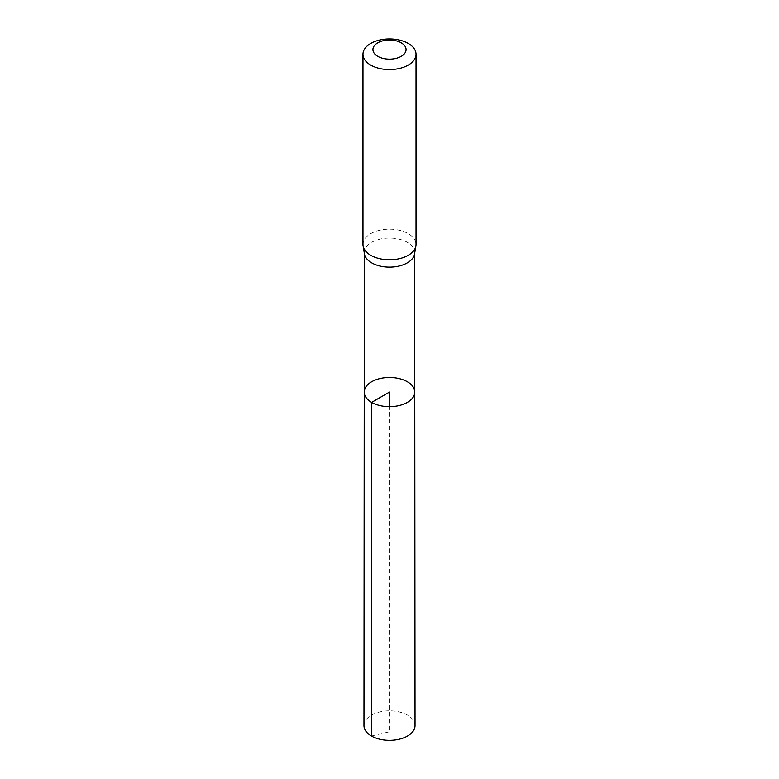 <?xml version="1.0" encoding="UTF-8"?>
<svg xmlns="http://www.w3.org/2000/svg" width="779" height="779" viewBox="0 0 779 779"><rect width="100%" height="100%" fill="white"/><g stroke="black" fill="none" stroke-linecap="round" stroke-linejoin="round"><path stroke-width="0.58" stroke-dasharray="3.9 2.92" d="M414.545 254.003A25.171 14.528 0 0 0 414.671 252.6A25.171 14.528 0 0 0 389.5 238.072A25.171 14.528 0 0 0 364.329 252.6A25.171 14.528 0 0 0 364.455 254.003M364.231 392.061A25.269 14.587 180 0 1 389.5 377.484A25.269 14.587 180 0 1 414.769 392.061M362.975 244.479A26.525 15.317 180 0 1 389.5 229.172A26.525 15.317 180 0 1 416.025 244.479M363.968 725.59A25.532 14.743 180 0 1 379.733 711.977A25.532 14.743 180 0 1 407.553 715.171A25.532 14.743 180 0 1 415.032 725.59M371.447 736.019L389.5 731.754L389.5 406.667M364.329 252.6L364.329 253.302M414.671 252.6L414.671 253.302"/><path stroke-width="1.17" d="M363.102 245.96L364.455 254.003A25.171 14.528 0 0 0 371.7 262.874A25.171 14.528 0 0 0 398.001 266.282A25.171 14.528 0 0 0 414.545 254.003L415.898 245.96A26.525 15.317 180 0 1 398.459 258.901A26.525 15.317 180 0 1 370.746 255.308A26.525 15.317 180 0 1 363.102 245.96A26.525 15.317 180 0 1 362.975 244.479L362.975 54.267A26.525 15.317 180 0 1 389.5 38.95A26.525 15.317 180 0 1 416.025 54.267A26.525 15.317 180 0 1 399.646 68.406A26.525 15.317 180 0 1 370.746 65.095A26.525 15.317 180 0 1 362.975 54.267M371.632 402.392A25.269 14.587 180 0 1 364.231 392.061A25.269 14.587 180 0 1 389.5 377.484A25.269 14.587 180 0 1 414.769 392.061A25.269 14.587 180 0 1 399.179 405.547A25.269 14.587 180 0 1 371.632 402.392A25.269 14.587 180 0 1 364.231 392.061L363.968 725.59A25.532 14.743 180 0 0 371.447 736.019A25.532 14.743 180 0 0 399.276 739.213A25.532 14.743 180 0 0 415.032 725.59L414.769 392.061A25.269 14.587 180 0 1 399.179 405.547A25.269 14.587 180 0 1 371.632 402.392M416.025 54.267L416.025 244.479A26.525 15.317 180 0 1 415.898 245.96M377.776 56.341A16.573 9.572 180 0 1 385.206 40.333A16.573 9.572 180 0 1 405.508 52.047A16.573 9.572 180 0 1 377.776 56.341M389.5 406.667L389.5 392.071L371.632 402.392L371.447 736.019M364.329 253.302L364.231 392.061M414.671 253.302L414.769 392.061"/></g></svg>
